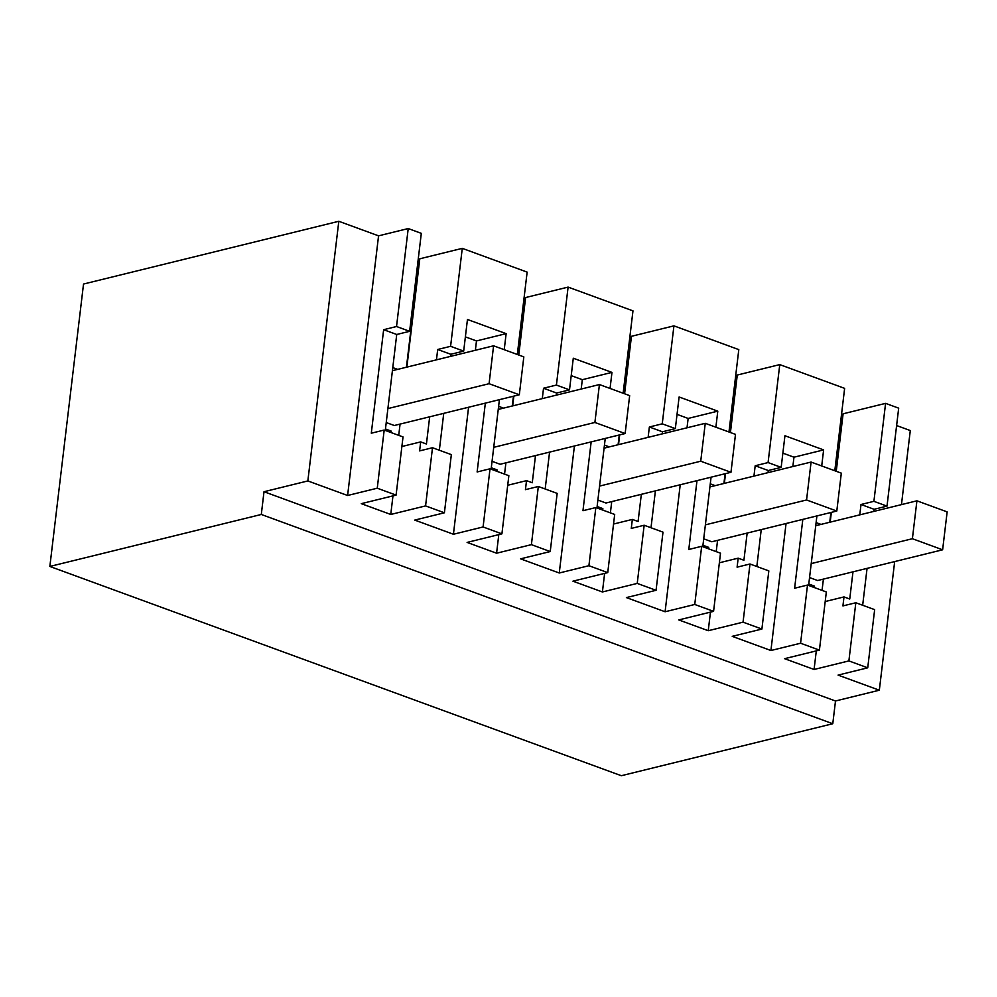 <?xml version="1.0" encoding="UTF-8"?>
<svg xmlns="http://www.w3.org/2000/svg" width="997" height="997" viewBox="0 0 997 997"><rect width="100%" height="100%" fill="white"/><g stroke="black" fill="none" stroke-linecap="round" stroke-linejoin="round"><path stroke-width="1.5" d="M887.006 506.127L898.683 408.159L885.585 403.361L873.908 501.329L887.006 506.127L874.107 509.293L873.858 511.399M873.908 501.329L861.009 504.494L874.107 509.293M832.782 723.735L621.33 775.716L49.85 566.446L83.524 284.045L338.806 221.284L378.561 235.84L408.222 228.55L396.532 326.518L383.646 329.695L371.295 433.209L384.194 430.043L377.252 488.206L396.083 495.11L361.275 503.659L390.762 514.464L425.569 505.903L444.4 512.794L414.752 520.085L453.423 534.255L483.084 526.964L501.915 533.856L467.107 542.418L496.581 553.21L531.401 544.649L550.232 551.553L520.571 558.843L559.255 573.001L588.915 565.71L607.746 572.614L572.939 581.176L602.412 591.969L637.233 583.407L656.063 590.299L626.403 597.589L665.086 611.759L694.747 604.469L713.578 611.36L678.77 619.922L708.244 630.715L743.052 622.165L761.895 629.057L732.234 636.348L770.918 650.518L800.579 643.227L819.409 650.119L784.589 658.681L814.075 669.473L848.883 660.911L855.825 602.749L874.656 609.641L867.726 667.816L838.066 675.106L879.329 690.211L835.498 700.991L832.782 723.735L261.301 514.464L264.006 491.72L835.498 700.991M867.066 568.377L862.667 605.254M834.801 470.746L844.633 388.356L779.766 364.603L737.269 375.046L730.427 432.524M841.68 425.719L840.209 425.445M885.585 403.361L843.101 413.805L836.246 471.282M896.615 425.545L910.286 430.554L901.462 504.619M396.532 326.518L409.63 331.316L421.307 233.348L408.222 228.55M418.366 270.71L416.883 270.424M517.318 354.483L527.139 272.106L462.272 248.353L419.787 258.796L406.863 367.12M524.198 309.456L522.715 309.182M623.137 393.242L632.97 310.852L568.103 287.099L525.618 297.542L518.764 355.019M630.029 348.215L628.546 347.941M728.969 432L738.802 349.611L673.935 325.857L631.45 336.301L624.596 393.765M735.848 386.973L734.378 386.686M831.348 512.383L830.189 522.141M823.397 579.107L822.051 590.386M861.009 504.494L859.775 514.863M852.983 571.829L849.743 599.023L843.998 596.916L842.926 605.914L855.825 602.749M848.883 660.911L867.726 667.816M377.252 488.206L347.604 495.497L307.849 480.94L264.006 491.72M894.67 561.585L879.329 690.211M779.766 364.603L768.076 462.571L781.174 467.369L784.938 435.739L823.622 449.909L821.715 465.948M816.904 515.935L808.779 584.018L814.524 586.124L814.35 587.557M841.256 425.831L835.847 471.132M830.912 512.483L829.753 522.241M338.806 221.284L307.849 480.94M49.85 566.446L261.301 514.464M378.561 235.84L347.604 495.497M409.63 331.316L396.731 334.481L385.465 428.997L391.198 431.103L391.036 432.548M417.93 270.81L406.44 367.232M462.272 248.353L450.594 346.32L437.695 349.486L436.462 359.842M400.071 424.086L398.725 435.365M429.67 416.821L426.429 444.001L420.684 441.895L419.612 450.906L432.499 447.728L451.342 454.632L444.4 512.794M450.594 346.32L463.68 351.106L450.781 354.284L450.532 356.39M504.22 349.698L506.14 333.646L467.456 319.476L463.68 351.106M499.41 399.672L491.297 467.755L497.029 469.861L496.855 471.307M523.761 309.569L518.365 354.87M513.43 396.22L512.259 405.978M513.854 396.121L512.695 405.879M568.103 287.099L556.413 385.066L543.527 388.244L542.293 398.601M505.903 462.845L504.557 474.123M535.501 455.567L532.261 482.76L526.516 480.654L525.444 489.652L538.33 486.486L557.161 493.378L550.232 551.553M556.413 385.066L569.511 389.864L573.287 358.235L611.971 372.392L610.052 388.444M605.241 438.431L597.116 506.513L602.861 508.607L602.687 510.053M629.593 348.314L624.184 393.628M619.262 434.979L618.09 444.737M619.685 434.866L618.526 444.625M673.935 325.857L662.245 423.825L649.359 426.99L648.125 437.359M611.734 501.603L610.388 512.869M641.333 494.325L638.08 521.506L632.347 519.412L631.275 528.41L644.162 525.245L662.993 532.136L656.063 590.299M662.245 423.825L675.343 428.61L679.107 396.98L717.79 411.15L715.883 427.202M711.073 477.177L702.947 545.259L708.693 547.365L708.518 548.811M735.425 387.073L730.016 432.374M725.093 473.737L723.922 483.483M725.517 473.625L724.358 483.383M717.566 540.349L716.22 551.628M768.076 462.571L755.19 465.749L753.944 476.105M747.152 533.083L743.912 560.264L738.179 558.158L737.095 567.168L749.993 563.99L768.824 570.895L761.895 629.057M820.992 524.397L816.107 522.602M815.733 525.693L916.916 500.818L947.15 511.885L942.626 549.796L817.627 580.528L809.552 577.562M825.204 601.54L843.998 596.916M814.075 669.473L816.294 650.891M453.423 534.255L468.578 407.25M475.37 350.283L476.479 340.937L506.14 333.646M465.375 336.861L476.479 340.937M443.74 413.356L439.341 450.233M425.569 505.903L432.499 447.728M390.762 514.464L392.968 495.87M401.878 446.519L420.684 441.895M396.083 495.11L403.025 436.935L384.194 430.043M819.409 650.119L826.339 591.956L807.508 585.052L794.621 588.23L802.822 519.387M800.579 643.227L807.508 585.052M792.852 466.546L793.973 457.199L823.622 449.909M770.918 650.518L786.06 523.512M782.869 453.124L793.973 457.199M781.174 467.369L768.276 470.534L768.026 472.653M761.234 529.619L756.835 566.495M743.052 622.165L749.993 563.99M708.244 630.715L710.462 612.133M719.373 562.782L738.179 558.158M713.578 611.36L720.507 553.198L701.676 546.306L688.79 549.472L696.99 480.641M694.747 604.469L701.676 546.306M687.02 427.788L688.142 418.441L717.79 411.15M665.086 611.759L680.228 484.754M677.038 414.378L688.142 418.441M675.343 428.61L662.444 431.788L662.195 433.894M655.403 490.86L651.004 527.749M637.233 583.407L644.162 525.245M602.412 591.969L604.631 573.375M613.541 524.036L632.347 519.412M607.746 572.614L614.688 514.44L595.845 507.548L582.958 510.713L591.159 441.883M588.915 565.71L595.845 507.548M581.201 389.029L582.31 379.683L611.971 372.392M559.255 573.001L574.409 446.008M571.206 375.62L582.31 379.683M569.511 389.864L556.613 393.03L556.363 395.136M549.571 452.115L545.172 488.991M531.401 544.649L538.33 486.486M496.581 553.21L498.799 534.629M507.71 485.277L526.516 480.654M501.915 533.856L508.856 475.694L490.026 468.789L477.127 471.967L485.34 403.137M483.084 526.964L490.026 468.789M755.19 465.749L768.276 470.534M383.646 329.695L396.731 334.481M397.678 369.376L392.781 367.594M392.419 370.672L493.59 345.797L523.824 356.876L519.312 394.775L394.301 425.507L386.225 422.554M437.695 349.486L450.781 354.284M503.51 408.134L498.612 406.34M498.251 409.431L599.421 384.555L629.655 395.622L625.144 433.533L500.133 464.266L492.057 461.299M543.527 388.244L556.613 393.03M609.341 446.893L604.444 445.098M604.082 448.176L705.253 423.314L735.487 434.38L730.975 472.291L605.964 503.011L597.888 500.058M649.359 426.99L662.444 431.788M715.173 485.639L710.275 483.844M709.901 486.935L811.084 462.06L841.318 473.139L836.795 511.037L711.796 541.77L703.72 538.816M811.222 563.592L912.392 538.716L916.916 500.818M942.626 549.796L912.392 538.716M705.39 524.846L806.561 499.971L811.084 462.06M836.795 511.037L806.561 499.971M599.558 486.087L700.729 461.212L705.253 423.314M730.975 472.291L700.729 461.212M493.727 447.329L594.897 422.466L599.421 384.555M625.144 433.533L594.897 422.466M387.895 408.583L489.078 383.708L493.59 345.797M519.312 394.775L489.078 383.708"/></g></svg>
